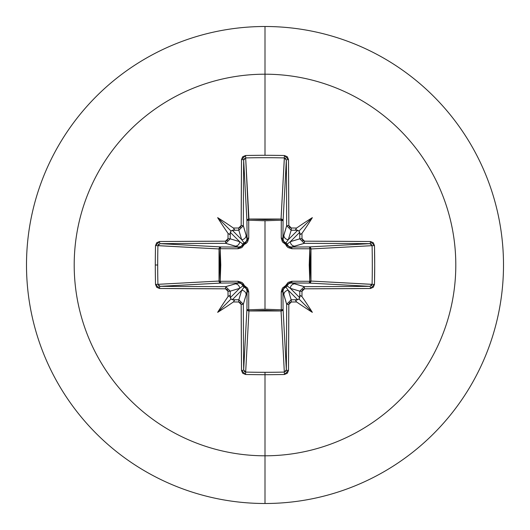 <?xml version="1.0" encoding="UTF-8"?>
<svg xmlns="http://www.w3.org/2000/svg" width="530" height="530" viewBox="0 0 530 530"><rect width="100%" height="100%" fill="white"/><g stroke="black" fill="none" stroke-linecap="round" stroke-linejoin="round"><path stroke-width="0.79" d="M160.093 243.661A379.321 9.931 0 0 1 225.734 243.33L235.148 246.152A4.498 4.478 -73.3 0 0 239.633 241.653L230.305 232.326L231.02 231.02L232.326 230.305L241.653 239.633L238.831 230.219A379.553 33.079 180 0 0 233.054 230.258L232.326 230.305L241.653 239.633L244.171 242.985A2.027 2.007 -45 0 0 242.985 244.171L239.633 241.653L230.219 238.831L239.633 241.653L230.305 232.326L230.258 233.054A379.553 33.079 90 0 0 230.219 238.831L225.734 243.33L225.522 241.177A381.348 9.984 180 0 0 159.53 241.514A2.027 0.563 89.6 0 0 160.093 243.661L220.851 246.927A2.027 1.822 -86.9 0 0 219.029 248.948L157.913 245.668L160.093 243.661L220.851 246.927L238.639 247.079L225.734 243.33A379.321 9.931 180 0 0 160.093 243.661A2.027 0.563 -90.4 0 1 159.53 241.514L155.515 245.569A376.591 165.088 90 0 0 155.297 265L157.695 265A374.591 164.214 -90 0 1 157.913 245.668L155.515 245.569L156.741 242.7L159.53 241.514L225.522 241.177L227.271 240.448L228.006 238.692A381.58 33.258 -90 0 1 228.039 233.385A276.514 195.391 -132 0 1 217.644 217.644A276.514 195.391 42 0 1 233.385 228.039A381.58 33.258 0 0 1 238.692 228.006L240.448 227.277L241.177 225.522L241.514 159.53L242.7 156.734L245.569 155.515A376.591 165.088 -0 0 1 265 155.297L265 74.2A190.8 190.8 0 0 1 455.8 265A190.8 190.8 0 0 1 265 455.8L265 503.5A238.5 238.5 0 0 0 503.5 265A238.5 238.5 0 0 0 265 26.5L265 74.2A190.8 190.8 0 0 0 74.2 265A190.8 190.8 0 0 0 265 455.8L265 372.305A374.591 164.214 180 0 1 245.668 372.087L245.569 374.485A376.591 165.088 -0 0 0 265 374.703A376.591 165.088 180 0 1 245.569 374.485L242.7 373.259L241.514 370.47L241.177 304.478L240.448 302.729L238.692 301.994A381.58 33.258 180 0 1 233.385 301.961A276.514 195.391 138 0 1 217.644 312.356A276.514 195.391 -48 0 1 228.039 296.615A381.58 33.258 -90 0 1 228.006 291.308L227.277 289.552L225.522 288.823L159.53 288.486L156.734 287.3L155.515 284.431A376.591 165.088 -90 0 1 155.297 265A376.591 165.088 -90 0 1 155.515 245.569L157.913 245.668A374.591 164.214 90 0 0 157.695 265A374.591 164.214 90 0 0 157.913 284.332L219.029 281.052L219.639 265L219.029 248.948L157.92 245.628M286.339 160.093A2.027 0.563 -0.4 0 1 288.486 159.53L284.431 155.515L284.332 157.913L286.339 160.093A379.321 9.931 90 0 1 286.67 225.734L288.823 225.522L286.67 225.734L291.169 230.219L291.308 228.006L291.169 230.219L286.67 225.734L283.848 235.148A4.498 4.478 16.7 0 0 288.346 239.633L297.674 230.305L298.98 231.02L299.695 232.326L290.367 241.653L299.781 238.831A379.553 33.079 -90 0 0 299.741 233.054L299.695 232.326L290.367 241.653L287.015 244.171A2.027 2.007 45 0 0 285.829 242.985L288.346 239.633L291.169 230.219A379.553 33.079 0 0 1 296.946 230.258A379.553 33.079 180 0 0 291.169 230.219L288.346 239.633L297.674 230.305L295.541 229.623L296.615 228.039A381.58 33.258 180 0 0 291.308 228.006L288.823 225.522A381.348 9.984 -90 0 0 288.486 159.53L288.823 225.522L289.552 227.271L291.308 228.006A381.58 33.258 0 0 1 296.615 228.039A276.514 195.391 -42 0 1 312.356 217.644A276.514 195.391 132 0 1 301.961 233.385A381.58 33.258 90 0 1 301.994 238.692L302.723 240.448L304.478 241.177L370.47 241.514L373.266 242.7L374.485 245.569L374.703 265L374.485 284.431L373.259 287.3L370.47 288.486L304.478 288.823L302.729 289.552L301.994 291.308A381.58 33.258 90 0 1 301.961 296.615A276.514 195.391 48 0 1 312.356 312.356A276.514 195.391 -138 0 1 296.615 301.961A381.58 33.258 180 0 1 291.308 301.994L289.552 302.723L288.823 304.478L288.486 370.47L287.3 373.266L284.431 374.485A376.591 165.088 180 0 1 265 374.703L265 455.8A190.8 190.8 0 0 0 455.8 265A190.8 190.8 0 0 0 265 74.2L265 155.297A376.591 165.088 -0 0 1 284.431 155.515L287.3 156.741L288.486 159.53A2.027 0.563 179.6 0 0 286.339 160.093L283.073 220.851L281.284 220.202L281.218 219.042L282.53 219.625L283.073 220.851L282.921 238.639L286.67 225.734A379.321 9.931 -90 0 0 286.339 160.093L283.073 220.851A2.027 1.822 3.1 0 0 281.052 219.029L284.332 157.913A374.591 164.214 180 0 0 245.668 157.913L248.716 220.202L248.948 219.029L265 219.639L281.052 219.029L284.371 157.92M282.947 290.765L282.921 291.361A2.027 0.603 -0.5 0 1 281.251 291.957A2.027 0.603 179.5 0 0 282.921 291.361L283.848 294.852A4.498 4.478 -16.7 0 1 288.346 290.367A4.498 4.478 163.3 0 0 283.848 294.852L286.67 304.266L291.169 299.781L288.346 290.367L285.829 287.015A2.027 2.007 135 0 0 287.015 285.829L290.367 288.346L299.695 297.674L299.741 296.946A379.553 33.079 -90 0 0 299.781 291.169L290.367 288.346L299.695 297.674L298.98 298.98L297.674 299.695L288.346 290.367L291.169 299.781A379.553 33.079 0 0 0 296.946 299.741L297.674 299.695L288.346 290.367L285.829 287.015L283.623 288.784L282.921 291.361L283.073 309.149A2.027 0.656 -0.5 0 1 281.284 309.798A2.027 0.656 179.5 0 0 283.073 309.149L282.47 310.428L281.052 310.971L281.284 309.798L281.052 310.971A2.027 1.822 176.9 0 0 283.073 309.149L286.339 369.907A379.321 9.931 -90 0 0 286.67 304.266L282.921 291.361L283.073 309.149L286.339 369.907L284.332 372.087L281.052 310.971L248.948 310.971L248.716 309.798L248.948 310.971L247.53 310.428L246.927 309.149A2.027 1.822 -176.9 0 0 248.948 310.971L245.668 372.087A374.591 164.214 -0 0 0 265 372.305A374.591 164.214 -0 0 0 284.332 372.087L281.052 310.971L265 310.361L248.948 310.971L245.668 372.087L243.661 369.907L246.927 309.149L247.079 291.361L243.33 304.266A379.321 9.931 90 0 0 243.661 369.907L246.927 309.149A2.027 0.656 -179.5 0 0 248.716 309.798L265 309.228L281.284 309.798L281.251 291.957L285.617 285.617L291.957 281.251L309.798 281.284L309.798 248.716L309.228 265.007L309.798 281.284L310.958 281.218L310.375 282.53L309.149 283.073L309.798 281.284L291.957 281.251L288.141 282.41L285.617 285.617L282.41 288.141L281.251 291.957L281.284 309.798L265 309.228L265 220.772L265 309.228L248.716 309.798L248.749 291.957L247.59 288.141L244.383 285.617L243.376 283.808L241.859 282.41L238.043 281.251L220.202 281.284L220.772 264.993L220.202 248.716L238.043 248.749L241.859 247.59L244.383 244.383L246.192 243.376L247.59 241.859L248.749 238.043L248.716 220.202L265 220.772L281.284 220.202L281.251 238.043L282.41 241.859L285.617 244.383L286.624 246.192L288.141 247.59L291.957 248.749L310.958 248.782L310.361 265L310.971 281.052L372.087 284.332A374.591 164.214 -90 0 0 372.087 245.668L310.971 248.948A2.027 1.822 86.9 0 0 309.149 246.927L369.907 243.661A379.321 9.931 180 0 0 304.266 243.33L291.361 247.079L309.149 246.927L369.913 243.661L372.087 245.668L310.971 248.948L310.971 281.052L372.08 284.371M265 26.5A238.5 238.5 0 0 1 503.5 265A238.5 238.5 0 0 1 265 503.5A238.5 238.5 0 0 1 26.5 265A238.5 238.5 0 0 1 265 26.5A238.5 238.5 0 0 0 26.5 265A238.5 238.5 0 0 0 265 503.5L265 455.8A190.8 190.8 0 0 1 74.2 265A190.8 190.8 0 0 1 265 74.2L265 26.5M239.235 282.947L235.148 283.848A4.498 4.478 73.3 0 1 239.633 288.346L242.985 285.829L241.216 283.623L238.639 282.921L220.851 283.073L160.093 286.339A379.321 9.931 -0 0 0 225.734 286.67L238.639 282.921L220.851 283.073L160.086 286.339A2.027 0.563 90.4 0 0 159.53 288.486A381.348 9.984 -0 0 0 225.522 288.823L228.006 291.308A381.58 33.258 90 0 0 228.039 296.615L229.623 295.541L230.305 297.674L239.633 288.346L230.219 291.169A379.553 33.079 90 0 0 230.258 296.946A379.553 33.079 -90 0 1 230.219 291.169L239.633 288.346L242.985 285.829A2.027 2.007 -135 0 0 244.171 287.015L241.653 290.367L232.326 299.695L233.054 299.741A379.553 33.079 -0 0 0 238.831 299.781L241.653 290.367L232.326 299.695L231.02 298.98L230.305 297.674L239.633 288.346A4.498 4.478 -106.7 0 0 235.148 283.848L225.734 286.67L230.219 291.169L228.006 291.308L230.219 291.169L225.734 286.67L225.522 288.823L225.734 286.67A379.321 9.931 180 0 1 160.093 286.339L157.913 284.332L219.029 281.052A2.027 1.822 -93.1 0 0 220.851 283.073A2.027 0.656 89.5 0 1 220.202 281.284L238.043 281.251L244.383 285.617L248.749 291.957L248.716 309.798A2.027 0.656 0.5 0 1 246.927 309.149L247.079 291.361L246.377 288.784L244.171 287.015L241.653 290.367L238.831 299.781L243.33 304.266L246.152 294.852A4.498 4.478 -163.3 0 0 241.653 290.367A4.498 4.478 16.7 0 1 246.152 294.852L247.079 291.361A2.027 0.603 -179.5 0 0 248.749 291.957A2.027 0.603 0.5 0 1 247.079 291.361L246.987 290.341M294.852 283.848L304.266 286.67A379.321 9.931 0 0 0 369.907 286.339L309.149 283.073L291.361 282.921L294.852 283.848A4.498 4.478 106.7 0 0 290.367 288.346L299.781 291.169L304.266 286.67L291.361 282.921L288.784 283.623L287.015 285.829L290.367 288.346A4.498 4.478 -73.3 0 1 294.852 283.848M247.053 239.235L246.152 235.148A4.498 4.478 163.3 0 1 241.653 239.633A4.498 4.478 -16.7 0 0 246.152 235.148L243.33 225.734L238.831 230.219L241.653 239.633L244.171 242.985L246.377 241.216L247.079 238.639L246.927 220.851L243.661 160.093A379.321 9.931 90 0 0 243.33 225.734L247.079 238.639L246.927 220.851L243.661 160.086L245.668 157.913L248.948 219.029A2.027 1.822 -3.1 0 0 246.927 220.851A2.027 0.656 179.5 0 1 248.716 220.202L248.749 238.043L244.383 244.383L238.043 248.749L220.202 248.716L220.202 281.284L220.851 283.073L219.572 282.47L219.029 281.052L220.202 281.284L219.029 281.052L219.029 248.948L220.202 248.716L219.029 248.948L219.572 247.53L220.851 246.927L220.202 248.716A2.027 0.656 90.5 0 1 220.851 246.927L238.639 247.079L241.216 246.377L242.985 244.171L239.633 241.653A4.498 4.478 106.7 0 1 235.148 246.152L238.639 247.079A2.027 0.603 -89.5 0 0 238.043 248.749A2.027 0.603 90.5 0 1 238.639 247.079L239.659 246.987M158.205 244.708L158.602 244.231M159.345 286.207L158.602 285.769M243.661 369.907A379.321 9.931 -90 0 1 243.33 304.266L241.177 304.478A381.348 9.984 90 0 0 241.514 370.47A2.027 0.563 -0.4 0 0 243.661 369.907A2.027 0.563 179.6 0 1 241.514 370.47L245.569 374.485L245.628 372.08M244.708 371.795L244.231 371.397M286.339 369.907L286.339 369.913A2.027 0.563 0.4 0 0 288.486 370.47A381.348 9.984 -90 0 0 288.823 304.478L291.308 301.994A381.58 33.258 0 0 0 296.615 301.961L295.541 300.377L296.946 299.741A379.553 33.079 180 0 1 291.169 299.781L291.308 301.994L291.169 299.781L286.67 304.266L288.823 304.478L286.67 304.266A379.321 9.931 90 0 1 286.339 369.907A2.027 0.563 -179.6 0 0 288.486 370.47L284.431 374.485L284.332 372.087L284.431 374.485A376.591 165.088 -0 0 1 265 374.703L265 372.305A374.591 164.214 180 0 0 284.332 372.087M286.207 370.656L285.769 371.397M369.907 286.339A2.027 0.563 89.6 0 1 370.47 288.486L374.485 284.431L372.087 284.332L369.907 286.339A379.321 9.931 180 0 1 304.266 286.67L304.478 288.823L304.266 286.67L299.781 291.169L301.994 291.308L304.478 288.823A381.348 9.984 0 0 0 370.47 288.486A2.027 0.563 -90.4 0 0 369.907 286.339L309.149 283.073A2.027 1.822 93.1 0 0 310.971 281.052A2.027 1.822 -86.9 0 1 310.958 281.218L309.798 281.284A2.027 0.656 -89.5 0 1 309.149 283.073L290.341 283.013M371.795 285.292L371.397 285.769M370.656 243.793L371.397 244.231M285.292 158.205L285.769 158.602M243.793 159.345L244.231 158.602M290.765 247.053L291.361 247.079A2.027 0.603 -90.5 0 1 291.957 248.749A2.027 0.603 89.5 0 0 291.361 247.079L294.852 246.152A4.498 4.478 -106.7 0 1 290.367 241.653A4.498 4.478 73.3 0 0 294.852 246.152L304.266 243.33L299.781 238.831L290.367 241.653L287.015 244.171L288.784 246.377L291.361 247.079L309.149 246.927A2.027 0.656 -90.5 0 1 309.798 248.716A2.027 0.656 89.5 0 0 309.149 246.927L310.375 247.47L310.958 248.782L291.957 248.749L285.617 244.383L281.251 238.043A2.027 0.603 -179.5 0 1 282.921 238.639L283.623 241.216L285.829 242.985L288.346 239.633A4.498 4.478 -163.3 0 1 283.848 235.148L283.013 239.659M244.25 287.048L244.383 285.617L244.171 287.015L242.985 285.829L244.383 285.617L242.978 285.809M287.048 285.75L285.617 285.617L287.015 285.829A2.027 2.007 -45 0 1 285.829 287.015L285.617 285.617L285.809 287.022M238.639 282.921A2.027 0.603 89.5 0 1 238.043 281.251A2.027 0.603 -90.5 0 0 238.639 282.921M291.957 281.251A2.027 0.603 -89.5 0 1 291.361 282.921A2.027 0.603 90.5 0 0 291.957 281.251M309.798 281.284L310.971 281.052L309.798 281.284M242.952 244.25L244.383 244.383L242.985 244.171L244.171 242.985L244.383 244.383L244.191 242.978M285.75 242.952L285.617 244.383L285.829 242.985A2.027 2.007 -135 0 1 287.015 244.171L285.617 244.383L287.022 244.191M247.079 238.639A2.027 0.603 179.5 0 1 248.749 238.043A2.027 0.603 -0.5 0 0 247.079 238.639M248.716 220.202A2.027 0.656 -0.5 0 0 246.927 220.851L247.47 219.625L248.782 219.042L248.716 220.202L248.948 219.029L281.052 219.029L281.284 220.202A2.027 0.656 -179.5 0 1 283.073 220.851L282.921 238.639A2.027 0.603 0.5 0 0 281.251 238.043L281.284 220.202L265 220.772L248.716 220.202M281.284 220.202L281.052 219.029A2.027 1.822 -176.9 0 1 281.218 219.042L281.284 220.202M299.741 296.946L300.377 295.541L301.961 296.615A381.58 33.258 -90 0 0 301.994 291.308L299.781 291.169A379.553 33.079 90 0 1 299.741 296.946L300.377 295.541L301.961 296.615A276.514 195.391 48 0 1 312.356 312.356L298.98 298.98L299.741 296.946M372.087 284.332L374.485 284.431A376.591 165.088 -90 0 0 374.485 245.569L372.087 245.668A374.591 164.214 90 0 1 372.087 284.332M372.087 245.668L374.485 245.569L370.47 241.514A2.027 0.563 90.4 0 1 369.907 243.661A2.027 0.563 -89.6 0 0 370.47 241.514A381.348 9.984 180 0 0 304.478 241.177L304.266 243.33A379.321 9.931 -0 0 1 369.907 243.661M304.266 243.33L304.478 241.177L301.994 238.692L299.781 238.831L304.266 243.33M301.961 233.385L300.377 234.459L299.741 233.054A379.553 33.079 90 0 1 299.781 238.831L301.994 238.692A381.58 33.258 -90 0 0 301.961 233.385L300.377 234.459L298.98 231.02L312.356 217.644A276.514 195.391 132 0 1 301.961 233.385M238.831 299.781L238.692 301.994L241.177 304.478L243.33 304.266L238.831 299.781A379.553 33.079 180 0 1 233.054 299.741L234.459 300.377L233.385 301.961A381.58 33.258 -0 0 0 238.692 301.994L238.831 299.781M284.332 157.913L284.431 155.515A376.591 165.088 180 0 0 265 155.297A376.591 165.088 180 0 0 245.569 155.515L245.668 157.913A374.591 164.214 -0 0 1 284.332 157.913M245.668 157.913L245.569 155.515L241.514 159.53A2.027 0.563 0.4 0 1 243.661 160.093A2.027 0.563 -179.6 0 0 241.514 159.53A381.348 9.984 90 0 0 241.177 225.522L243.33 225.734A379.321 9.931 -90 0 1 243.661 160.093M157.913 284.332A374.591 164.214 -90 0 1 157.695 265L155.297 265A376.591 165.088 90 0 0 155.515 284.431L157.913 284.332L155.515 284.431L159.53 288.486A2.027 0.563 -89.6 0 1 160.093 286.339M243.33 225.734L241.177 225.522L238.692 228.006L238.831 230.219L243.33 225.734M233.385 228.039L234.459 229.623L233.054 230.258A379.553 33.079 0 0 1 238.831 230.219L238.692 228.006A381.58 33.258 180 0 0 233.385 228.039L234.459 229.623L231.02 231.02L217.644 217.644A276.514 195.391 42 0 1 233.385 228.039M230.258 233.054L229.623 234.459L228.039 233.385A381.58 33.258 90 0 0 228.006 238.692L230.219 238.831A379.553 33.079 -90 0 1 230.258 233.054L229.623 234.459L228.039 233.385A276.514 195.391 -132 0 1 217.644 217.644L231.02 231.02L230.258 233.054M230.219 238.831L228.006 238.692L225.522 241.177L225.734 243.33L230.219 238.831M231.02 298.98L234.459 300.377L233.385 301.961A276.514 195.391 138 0 1 217.644 312.356L231.02 298.98L217.644 312.356A276.514 195.391 -48 0 1 228.039 296.615L229.623 295.541L231.02 298.98M297.674 299.695L298.98 298.98L312.356 312.356A276.514 195.391 -138 0 1 296.615 301.961L295.541 300.377L297.674 299.695M298.98 231.02L295.541 229.623L296.615 228.039A276.514 195.391 -42 0 1 312.356 217.644L298.98 231.02"/></g></svg>

